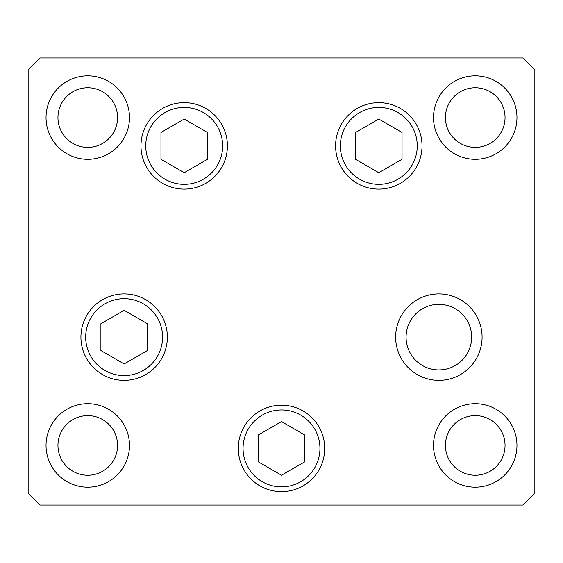 <?xml version="1.0" encoding="UTF-8"?>
<svg xmlns="http://www.w3.org/2000/svg" width="563" height="563" viewBox="0 0 563 563"><rect width="100%" height="100%" fill="white"/><g stroke="black" fill="none" stroke-linecap="round" stroke-linejoin="round"><path stroke-width="0.84" d="M378.8 119.06L355.57 132.474L355.57 159.294L378.8 172.707L402.038 159.294L402.038 132.474L378.8 119.06M184.2 172.707L207.43 159.294L207.43 132.474L184.2 119.06L160.962 132.474L160.962 159.294L184.2 172.707M124.134 310.312L100.904 323.725L100.904 350.552L124.134 363.965L147.365 350.552L147.365 323.725L124.134 310.312M259.888 485.841A43.217 43.217 0 0 1 244.075 426.803A43.217 43.217 0 0 1 303.112 410.983M258.269 435.002L258.269 461.829L281.5 475.235L304.731 461.829L304.731 435.002L281.5 421.588L258.269 435.002M406.078 337.138A32.788 32.788 0 0 0 438.866 369.926A32.788 32.788 0 0 0 471.653 337.138A32.788 32.788 0 0 0 438.866 304.351A32.788 32.788 0 0 0 406.078 337.138M227.417 145.88A43.217 43.217 0 0 1 184.2 189.105A43.217 43.217 0 0 1 140.975 145.88A43.217 43.217 0 0 1 184.2 102.663A43.217 43.217 0 0 1 227.417 145.88M422.025 145.88A43.217 43.217 0 0 1 378.8 189.105A43.217 43.217 0 0 1 335.583 145.88A43.217 43.217 0 0 1 378.8 102.663A43.217 43.217 0 0 1 422.025 145.88M482.083 337.138A43.217 43.217 0 0 1 438.866 380.356A43.217 43.217 0 0 1 395.648 337.138A43.217 43.217 0 0 1 438.866 293.921A43.217 43.217 0 0 1 482.083 337.138M324.717 448.415A43.217 43.217 0 0 1 281.5 491.633A43.217 43.217 0 0 1 238.283 448.415A43.217 43.217 0 0 1 281.5 405.191A43.217 43.217 0 0 1 324.717 448.415M167.352 337.138A43.217 43.217 0 0 1 124.134 380.356A43.217 43.217 0 0 1 80.917 337.138A43.217 43.217 0 0 1 124.134 293.921A43.217 43.217 0 0 1 167.352 337.138M46.032 117.568A41.725 41.725 0 0 0 87.765 159.294A41.725 41.725 0 0 0 129.49 117.568A41.725 41.725 0 0 0 87.765 75.836A41.725 41.725 0 0 0 46.032 117.568M433.51 445.432A41.725 41.725 0 0 0 475.235 487.164A41.725 41.725 0 0 0 516.968 445.432A41.725 41.725 0 0 0 475.235 403.706A41.725 41.725 0 0 0 433.51 445.432M46.032 445.432A41.725 41.725 0 0 0 87.765 487.164A41.725 41.725 0 0 0 129.49 445.432A41.725 41.725 0 0 0 87.765 403.706A41.725 41.725 0 0 0 46.032 445.432M433.51 117.568A41.725 41.725 0 0 0 475.235 159.294A41.725 41.725 0 0 0 516.968 117.568A41.725 41.725 0 0 0 475.235 75.836A41.725 41.725 0 0 0 433.51 117.568M505.046 117.568A29.804 29.804 0 0 1 475.235 147.372A29.804 29.804 0 0 1 445.432 117.568A29.804 29.804 0 0 1 475.235 87.765A29.804 29.804 0 0 1 505.046 117.568M57.954 445.432A29.804 29.804 0 0 0 87.765 475.235A29.804 29.804 0 0 0 117.568 445.432A29.804 29.804 0 0 0 87.765 415.628A29.804 29.804 0 0 0 57.954 445.432M445.432 445.432A29.804 29.804 0 0 0 475.235 475.235A29.804 29.804 0 0 0 505.046 445.432A29.804 29.804 0 0 0 475.235 415.628A29.804 29.804 0 0 0 445.432 445.432M117.568 117.568A29.804 29.804 0 0 1 87.765 147.372A29.804 29.804 0 0 1 57.954 117.568A29.804 29.804 0 0 1 87.765 87.765A29.804 29.804 0 0 1 117.568 117.568M28.15 493.125L40.072 505.046L522.928 505.046L534.85 493.125L534.85 69.875L522.928 57.954L40.072 57.954L28.15 69.875L28.15 493.125M417.253 145.88A38.453 38.453 0 0 0 378.8 107.434A38.453 38.453 0 0 0 340.355 145.88A38.453 38.453 0 0 0 378.8 184.333A38.453 38.453 0 0 0 417.253 145.88M145.747 145.88A38.453 38.453 0 0 0 184.2 184.333A38.453 38.453 0 0 0 222.645 145.88A38.453 38.453 0 0 0 184.2 107.434A38.453 38.453 0 0 0 145.747 145.88M162.58 337.138A38.453 38.453 0 0 0 124.134 298.686A38.453 38.453 0 0 0 85.682 337.138A38.453 38.453 0 0 0 124.134 375.584A38.453 38.453 0 0 0 162.58 337.138M300.726 415.114A38.453 38.453 0 0 0 248.199 429.189A38.453 38.453 0 0 0 262.274 481.71A38.453 38.453 0 0 0 314.801 467.635A38.453 38.453 0 0 0 300.726 415.114"/></g></svg>
